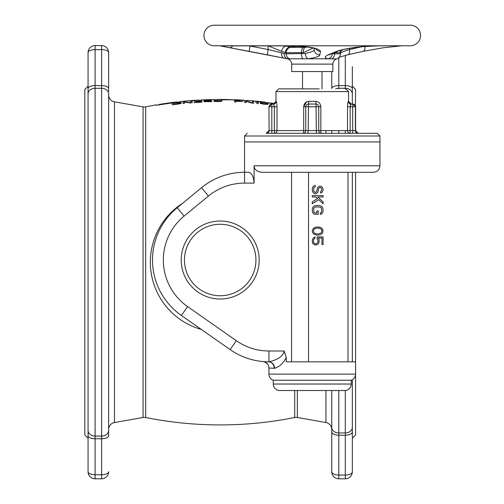 <?xml version="1.0" encoding="UTF-8"?>
<svg xmlns="http://www.w3.org/2000/svg" width="504" height="504" viewBox="0 0 504 504"><rect width="100%" height="100%" fill="white"/><g stroke="black" fill="none" stroke-linecap="round" stroke-linejoin="round"><path stroke-width="0.76" d="M352.334 86.178L355.585 89.428L355.396 106.76A2.709 2.696 -90 0 0 352.699 104.051L352.699 133.295L321.464 133.295A2.709 0.636 90 0 1 320.827 130.586L318.761 130.586A2.709 2.709 0 0 0 321.464 133.295A2.709 2.709 0 0 1 318.761 130.586L316.304 130.586L316.556 133.295M352.699 133.295L358.086 133.295A2.709 2.696 90 0 1 355.396 130.586L355.585 131.582M355.585 172.286L355.585 361.828L286.266 361.828L286.266 357.582C283.393 363.182 279.5 366.761 274.586 368.304L268.934 368.04L268.934 374.113A6.502 6.502 0 0 0 273.269 380.236L351.25 380.236L351.25 384.029A6.502 6.502 90 0 1 344.755 390.531L279.764 390.531L344.755 390.531M268.934 374.113L355.585 374.113L355.585 434.933L352.334 438.184M352.334 66.641L352.334 88.584A7.037 2.974 180 0 0 345.297 85.611L345.297 88.282A7.037 5.651 0 0 1 352.334 93.939L352.334 104.051M352.334 431.915L352.334 427.405A7.037 5.55 180 0 1 345.297 432.955L345.297 435.21A7.037 3.295 0 0 0 352.334 431.915L352.334 471.763A7.037 7.037 0 0 1 345.297 478.8L338.795 478.8L338.795 475.051A7.037 3.295 180 0 1 331.758 471.763L331.758 431.915A7.037 3.295 0 0 0 338.795 435.21L338.795 432.955A7.037 5.55 180 0 1 331.758 427.405L331.758 390.531M352.334 172.286L352.334 361.828M352.334 379.739L352.334 427.405M352.334 93.939L352.334 88.584M352.334 383.752L352.334 402.438M352.334 298.784L352.334 311.239M335.639 88.887A7.037 5.651 0 0 1 338.795 88.282L338.795 85.611A7.037 2.974 180 0 0 331.758 88.584L331.758 71.555M331.758 133.295L331.758 130.586M325.937 390.531L325.937 422.535A7.037 7.037 180 0 1 331.758 429.471L331.758 431.915M325.937 422.535L297.329 417.488A7.037 7.037 180 0 0 294.72 417.52A379.084 379.084 0 0 1 145.675 417.52A7.037 7.037 180 0 0 143.067 417.488L114.458 422.535A7.037 7.037 0 0 0 108.637 429.471M156.265 104.876L156.265 105.279L156.265 104.876A379.084 379.084 0 0 0 145.675 106.842L145.675 417.52M159.081 104.624L173.187 102.766L156.265 105.279L159.081 104.807L159.081 104.404L171.31 102.608A379.084 379.084 0 0 1 176.948 101.921L176.948 102.318L179.285 102.054M198.57 100.063L198.57 100.453L198.57 100.063A379.084 379.084 0 0 0 191.048 100.567L194.809 100.687L187.759 100.838L179.771 101.613L179.771 102.003L179.771 101.613M198.57 100.453L201.392 100.302L201.392 99.912L201.392 100.302L198.57 100.453M214.553 99.502L214.553 99.874L217.375 99.842L217.375 99.452L217.375 99.842L214.553 99.874L214.553 99.49L201.392 99.912M234.769 99.779L239.942 100.353L235.242 99.836L221.136 99.836L224.897 99.471A379.084 379.084 0 0 0 217.375 99.452M224.897 99.471L234.769 99.817M243.703 100.17L243.703 100.567L243.703 100.17A379.084 379.084 0 0 0 236.181 99.779M265.325 102.142L265.325 102.539L265.325 102.142A379.084 379.084 0 0 0 257.802 101.31L261.563 102.104L254.514 101.002L246.519 100.365L246.519 100.75L243.703 100.567L246.04 100.718M274.497 103.755L265.325 102.539L274.995 103.427M268.147 102.709L274.743 103.61M254.69 101.027L257.802 101.342M226.309 99.584L234.769 99.76M187.942 100.825L191.048 100.598M179.922 103.301L173.603 104.397L173.603 103.295L177.66 102.81L179.922 102.829L179.922 103.736M220.758 101.002L217.829 101.531L214.893 101.039L216.021 100.472L219.631 100.453L220.758 100.787L220.758 101.487M240.169 101.317L241.517 101.216L240.843 100.97L235.878 100.706L235.878 101.115L240.169 101.493M267.019 103.931L264.083 104.101L261.154 103.244L262.282 102.81L265.892 103.232L267.019 103.711L267.019 104.422M246.519 100.75L246.519 100.365M179.771 102.003L176.948 102.318L176.948 101.921M181.27 103.156L178.788 103.975L172.248 104.8L172.248 103.314L179.695 102.507L181.049 102.57L181.27 103.156L181.27 102.69M192.106 102.772L190.071 102.929L184.433 102.104L184.433 103.427L183.078 103.559L183.078 102.085L185.107 101.89L190.751 102.608L190.751 101.405L192.106 101.304L192.106 102.772L192.106 101.304M202.035 101.02L195.716 102.325L202.035 102.154L193.908 102.64L200.68 101.09L194.361 101.31L202.035 100.97M211.51 100.479L204.964 100.687L204.964 101.121L211.51 101.039L211.963 101.323L210.829 101.676L203.837 101.625L210.829 101.317L203.837 101.329L203.837 100.611L211.51 100.359M221.886 101.039L217.829 101.72L213.765 101.09L214.219 100.58L216.474 100.296L221.886 100.762M242.871 101.323L235.878 101.298L235.878 102.041L234.524 101.984L234.524 100.529L242.871 101.216M253.707 103.219L251.672 103.037L246.034 101.285L246.034 102.608L244.679 102.514L244.679 101.052L246.708 101.191L252.353 102.829L252.353 101.632L253.707 101.745L253.707 103.219L253.707 101.745M258.218 103.648L256.864 103.515L256.864 102.243L255.509 102.299L258.218 102.18L258.218 103.648L258.218 102.18M268.147 104.108L264.083 104.297L260.02 103.15L260.474 102.69L262.729 102.684L268.147 103.824M172.248 103.314L172.248 104.8M180.596 102.514L180.596 103.547M181.049 102.57L181.049 103.358M179.695 103.465L179.695 103.799M183.078 102.085L183.078 103.559M200.901 100.819L200.901 101.335M203.837 100.611L203.837 101.329M210.829 100.932L210.829 101.247M211.51 101.039L211.51 101.512M205.191 101.569L205.191 101.884M210.829 101.317L210.829 101.676M213.992 100.661L213.992 101.254M214.219 100.58L214.219 101.354M214.666 100.466L214.666 101.487M220.985 100.428L220.985 101.449M221.439 100.535L221.439 101.304M221.666 100.617L221.666 101.203M214.893 101.039L214.893 101.525M215.12 101.235L215.12 101.556M220.538 101.203L220.538 101.525M234.524 100.529L234.524 101.984M241.97 100.983L241.97 101.474M244.679 101.052L244.679 102.514M260.247 102.747L260.247 103.345M260.474 102.69L260.474 103.478M260.927 102.633L260.927 103.673M267.246 103.377L267.246 104.416M267.693 103.54L267.693 104.328M267.92 103.654L267.92 104.252M261.154 103.244L261.154 103.73M261.374 103.471L261.374 103.793M266.792 104.108L266.792 104.435M182.542 203.339A69.861 69.861 0 0 0 201.342 329.446M108.637 94.891A7.037 7.037 0 0 0 114.458 101.827L143.067 106.873A7.037 7.037 0 0 0 145.675 106.842M108.637 435.777L108.637 430.429A7.037 5.651 180 0 1 101.6 436.08L95.098 436.08A7.037 5.651 180 0 1 88.061 430.429L88.061 93.939A7.037 5.651 0 0 1 95.098 88.282L101.6 88.282A7.037 5.651 0 0 1 108.637 93.939L108.637 435.777A7.037 2.974 0 0 1 101.6 438.751L101.6 478.8L95.098 478.8L95.098 474.736A7.037 2.974 180 0 1 88.061 471.763L88.061 435.777A7.037 2.974 0 0 0 95.098 438.751L95.098 85.611L101.6 85.611L101.6 438.751L95.098 438.751L95.098 474.736L101.6 474.736A7.037 2.974 180 0 0 108.637 471.763A7.037 7.037 0 0 1 101.6 478.8A7.037 7.037 0 0 0 108.637 471.763A7.037 7.037 0 0 1 101.6 478.8M108.637 91.552L108.637 88.584A7.037 2.974 180 0 0 101.6 85.611L101.6 49.625A7.037 2.974 0 0 1 108.637 52.605L108.637 88.584M108.637 66.641L108.637 52.605A7.037 7.037 0 0 0 101.6 45.562L101.6 49.625L95.098 49.625L95.098 45.562L101.6 45.562M108.637 383.752L108.637 408.662M108.637 298.784L108.637 311.239M108.637 206.898L108.637 225.578M108.637 117.369L108.637 140.61M95.098 45.562A7.037 7.037 0 0 0 88.061 52.605A7.037 2.974 0 0 1 95.098 49.625L95.098 85.611A7.037 2.974 180 0 0 88.061 88.584L88.061 52.605A7.037 7.037 0 0 1 95.098 45.562A7.037 7.037 0 0 0 88.061 52.605L88.061 115.7M88.061 88.584L88.061 93.939M88.061 430.429L88.061 435.777M88.061 408.662L88.061 471.763A7.037 7.037 0 0 0 95.098 478.8M88.061 140.61L88.061 200.668M88.061 225.578L88.061 298.784M88.061 323.694L88.061 383.752M88.061 91.552L88.061 66.641M88.061 438.184L84.811 434.933L84.811 89.428L88.061 86.178M331.758 471.763A7.037 7.037 0 0 0 338.795 478.8M352.334 471.763A7.037 3.295 180 0 1 345.297 475.051L345.297 478.8A7.037 7.037 0 0 0 352.334 471.763A7.037 7.037 0 0 1 345.297 478.8M273.269 380.236L273.269 384.029A6.502 6.502 -90 0 0 279.764 390.531M355.585 361.828L355.585 374.113A6.502 6.502 0 0 1 351.25 380.236M263.63 361.62L264.518 361.683M266.383 361.777L268.027 361.822M286.266 357.582L284.18 350.998C283.248 356.032 278.17 359.642 268.934 361.815L265.501 361.74M264.972 361.708L263.957 361.645M274.214 368.323A6.502 5.708 -89.7 0 0 268.544 361.822A67.694 67.694 0 0 1 230.114 349.587L181.377 315.473A67.694 67.694 0 0 1 177.206 207.73L201.575 187.69A67.694 67.694 0 0 1 244.566 172.286L248.9 172.286C251.887 173.244 253.625 176.854 254.111 183.116L254.111 165.784L379.953 165.784L379.953 141.958L244.566 141.958L244.566 183.116L254.111 183.116M379.953 165.784C379.569 169.735 377.401 171.902 373.451 172.286L261.828 172.286C256.889 171.719 254.318 169.558 254.111 165.784M321.004 187.708L320.323 187.488L321.476 188.395L321.709 190.424L320.557 191.778L320.557 193.133L322.169 192.232L323.089 190.197L322.862 188.168L321.476 186.36L319.637 186.14L317.791 187.268L316.405 192.005L315.025 192.452L313.872 191.325L313.639 188.622L313.872 187.715L315.258 186.814L315.258 185.459L313.179 186.36L312.26 188.622L312.493 191.552L313.872 193.36L314.792 193.807L315.945 193.807L317.791 192.452L318.711 188.395L319.171 187.715L320.323 187.488M321.004 207.56L320.323 207.125L321.476 208.253L321.709 211.182L321.017 212.764L320.323 212.99L320.323 214.345L321.476 214.118L322.862 212.31L323.089 209.154L322.396 207.125L321.476 206.218L319.404 205.544L315.945 205.544L313.872 206.218L312.952 207.125L312.26 209.154L312.493 212.31L313.872 214.118L318.251 214.345L318.251 210.956L316.871 210.956L316.871 212.99L315.025 212.99L313.872 212.083L313.639 209.154L314.332 207.572L315.945 206.898L320.323 207.125M321.004 212.776L320.323 212.99M263.006 361.563A6.502 6.502 -10.9 0 1 268.934 368.04M284.18 350.998L268.934 350.992L268.934 361.815A6.502 5.645 -94.5 0 1 274.586 368.304M259.188 260.014A38.991 38.991 0 0 0 220.198 221.023A38.991 38.991 0 0 0 181.207 260.014A38.991 38.991 0 0 0 220.198 299.004A38.991 38.991 0 0 0 259.188 260.014M255.938 260.014A35.74 35.74 0 0 0 220.198 224.274A35.74 35.74 0 0 0 184.451 260.014A35.74 35.74 0 0 0 220.198 295.76A35.74 35.74 0 0 0 255.938 260.014M321.017 191.552L320.557 191.778M312.26 196.969L315.945 196.969L317.558 198.544L312.26 201.934L312.26 203.736L318.711 199.678L323.089 203.736L323.089 201.934L317.791 196.969L323.089 196.969L323.089 195.615L312.26 195.615L312.26 196.969M318.711 226.976L315.485 227.203L313.179 228.558L312.26 231.04L312.493 232.394L313.872 234.196L316.638 235.103L318.711 235.103L320.557 234.65L322.169 233.522L322.862 232.394L322.862 229.685L321.476 227.884L318.711 226.976M318.484 228.104L319.864 228.331L321.709 229.912L321.936 231.04L321.25 232.848L318.484 233.976L315.485 233.749L314.105 232.848L313.412 231.04L314.105 229.238L315.485 228.331L318.484 228.104M317.098 238.487L318.018 240.295L317.791 242.55L316.638 243.678L315.485 243.904L314.105 243.224L313.412 241.643L313.639 239.387L315.025 238.26L315.025 236.905L313.179 238.033L312.26 240.295L312.493 242.777L313.179 243.904L315.258 245.032L317.331 244.579L318.251 243.904L319.171 241.643L318.944 239.161L318.251 238.033L321.936 238.033L321.936 244.579L323.089 244.579L323.089 236.905L317.098 236.905L317.098 238.487M379.953 135.998L379.953 141.958L244.566 141.958L244.566 135.998L379.953 135.998L377.244 133.295L266.427 133.295A2.709 2.696 -90 0 0 269.123 130.586L268.934 106.76L271.643 104.051M266.307 133.295L377.244 133.295M271.82 104.051A2.709 2.696 -90 0 0 269.123 106.76L271.82 106.76L271.82 133.295L274.371 133.295A2.709 2.633 90 0 0 277.005 130.586L274.371 130.586L274.371 106.76L277.005 106.76C276.835 103.389 276.551 101.581 276.148 101.342A2.709 2.696 -90 0 1 273.458 104.051L274.371 106.76L271.82 106.76L271.82 104.051L273.452 104.051L273.93 104.637M277.005 106.76L277.005 130.586L303.692 130.586A2.709 0.636 -90 0 1 303.055 133.295L274.371 133.295L274.371 130.586L269.123 130.586L268.934 106.76M321.464 133.295L307.963 133.295L308.215 130.586L316.304 130.586L316.052 104.051L308.467 104.051L308.731 101.342L308.681 102.967M358.092 133.295L355.585 130.586L355.585 106.76L352.876 104.051M308.259 104.057L308.467 104.051A2.709 2.709 0 0 0 305.758 106.76L305.758 130.586A2.709 2.709 0 0 1 303.055 133.295A2.709 2.709 0 0 0 305.758 130.586L303.692 130.586L303.692 106.76C304.07 103.389 305.752 101.581 308.731 101.342L315.788 101.342C318.767 101.588 320.45 103.389 320.827 106.76L320.827 130.586L347.514 130.586A2.709 2.633 -90 0 0 350.148 133.295L350.148 130.586L347.514 130.586L347.514 106.76C347.684 103.396 347.968 101.588 348.371 101.342L351.25 104.051M306.382 105.034L306.041 105.557L306.382 105.034M305.834 106.142L305.771 106.539L305.834 106.142M347.514 106.76L350.148 106.76L351.067 104.051L352.699 104.051M276.746 103.333L276.601 102.564M320.809 106.338L320.626 105.248M306.621 101.84L303.692 106.703M351.049 104.051L351.067 104.051A2.709 2.696 90 0 1 348.371 101.342M350.608 104.593L350.28 105.557M318.478 105.55L318.137 105.034L318.478 105.557M317.703 104.612L317.186 104.303L317.703 104.612M355.396 106.76L350.148 106.76L350.148 130.586L355.396 130.586L355.396 106.76M320.576 106.76L318.761 106.76L318.761 130.586M303.692 106.76L318.761 106.76A2.709 2.709 0 0 0 316.052 104.051L315.788 101.342M316.26 104.057L316.625 104.114M305.758 130.586L308.215 130.586L308.467 104.051M302.513 71.555L302.513 88.887L278.68 88.887L319.152 88.887M291.684 64.115L332.835 64.115L332.835 71.555L291.684 71.555L291.684 64.115A5.418 5.418 -90 0 0 287.286 58.798L229.162 47.609C224.217 46.746 222.037 46.135 222.617 45.776A5.418 5.311 86.9 0 0 223.896 45.87L287.356 45.864A5.418 1.474 90 0 1 287.091 45.776M332.835 64.115A5.418 5.418 90 0 1 336.628 58.949L328.091 58.798C324.324 58.048 324.362 56.731 328.217 54.841L336.628 51.364C350.28 46.626 374.201 45.706 377.194 45.776L378.617 45.776A5.418 3.881 90 0 1 377.918 45.864L404.863 45.776M316.468 49.027C313.079 47.42 304 46.368 289.233 45.877A5.418 1.071 90.6 0 1 289.031 45.776C308.114 46.148 318.61 48.006 320.519 51.364L319.763 54.841C320.254 56.133 316.399 57.456 308.209 58.798L287.62 58.798A5.418 4.448 -81.8 0 1 284.168 53.481L268.122 49.518L249.247 45.864M404.863 25.2L410.281 25.2A10.288 10.288 0 0 1 420.569 35.488A10.288 10.288 0 0 1 410.281 45.776L214.238 45.776A10.288 10.288 0 0 1 203.95 35.488A10.288 10.288 0 0 1 214.238 25.2L219.656 25.2M288.376 45.776L287.734 45.776M224.072 45.864A5.418 5.21 90 0 1 223.14 45.776L222.617 45.776M410.281 25.2L214.238 25.2M295.854 47.3L288.956 45.87M285.875 45.864L286.997 46.229A5.418 3.679 107.7 0 0 281.572 51.389L286.24 52.718L303.395 52.63L313.198 48.006M334.303 52.712L334.593 53.783L332.331 53.481M328.217 54.841A5.418 4.719 67.5 0 0 329.925 54.526L338.316 51.049C340.717 50.053 344.824 49.09 350.633 48.151L363.321 46.62L377.918 45.864M336.628 51.364A5.418 4.719 67.4 0 0 338.316 51.049M401.083 45.864L383.324 47.76L363.119 51.326A5.418 2.86 -102.8 0 0 364.89 46.481M363.119 51.326L347.81 54.804A5.418 2.86 -102.8 0 0 349.524 49.518C344.093 51.143 340.943 52.46 340.068 53.481M340.358 51.88L342.733 49.688M268.122 45.757L281.572 51.389M285.333 52.63A5.418 4.756 98.3 0 1 290.884 47.269L291.243 47.3A5.418 5.002 90 0 0 286.24 52.718L286.24 53.783L284.168 53.481M319.763 54.841A5.418 5.317 -167.1 0 1 314.187 49.518C314.509 50.816 311.548 52.139 305.298 53.481L286.24 53.783A5.418 5.002 -90 0 0 289.743 58.949M268.122 45.864L268.122 49.518L267.341 54.841L249.203 51.364L249.984 45.864M320.519 51.364A5.418 5.311 -167.2 0 1 315.731 48.712M345.297 55.402L345.297 85.611L338.795 85.611L338.795 57.651M338.795 88.887L338.795 88.282L345.297 88.282L345.297 88.887M338.795 130.586L338.795 133.295M338.795 390.531L338.795 432.955L345.297 432.955L345.297 390.506M345.297 133.295L345.297 130.586M325.937 130.586L325.937 133.295M297.329 390.531L297.329 417.488M294.72 390.531L294.72 417.52M143.067 106.873L143.067 417.488M114.458 101.827L114.458 422.535M338.795 475.051L338.795 435.21L345.297 435.21L345.297 475.051L338.795 475.051M268.544 361.822A67.694 67.694 0 0 1 230.114 349.587L236.326 340.717L187.589 306.596A56.864 56.864 0 0 1 184.08 216.09L208.454 196.056A56.864 56.864 0 0 1 244.566 183.116M181.377 315.473L187.589 306.596M177.206 207.73L184.08 216.09M201.575 187.69L208.454 196.056M308.53 361.828L308.53 172.286M291.564 361.828L291.564 172.286M268.934 350.992A56.864 56.864 0 0 1 236.326 340.717M273.269 384.029L351.25 384.029M276.148 101.342L273.269 104.051M276.929 106.76L274.371 106.76M275.978 101.342L275.978 91.596L348.541 91.596L348.541 101.342M318.761 106.76L320.827 106.76M334.593 52.592A5.418 4.297 90 0 1 334.593 52.718L340.421 52.718L339.929 50.469M331.588 58.949A5.418 4.297 -90 0 0 334.593 53.783L340.421 53.783L340.421 52.718M305.298 53.481A5.418 3.062 -95.7 0 0 308.209 58.798L328.091 58.798A5.418 4.876 -79.2 0 0 332.331 53.531M297.007 47.3A5.418 2.835 -85.4 0 0 296.654 47.231L289.202 45.877M361.601 46.778L349.524 49.518L349.524 48.334M291.243 47.3L303.566 47.3A5.418 2.073 90 0 0 301.493 52.718L301.493 53.783A5.418 2.073 -90 0 0 302.942 58.949M303.566 47.3L305.537 47.231A5.418 2.564 85.5 0 0 303.395 52.63M314.187 48.245L314.187 49.518L314.464 48.315M249.203 51.364L229.162 47.609A5.418 3.906 -79.1 0 0 232.798 45.864M287.286 58.798L284.325 58.225A5.418 3.742 -79.1 0 1 281.572 52.907M347.999 172.286L347.999 361.828M264.575 361.683L263.05 361.57C263.617 361.236 265.123 362.061 267.567 364.046M268.556 361.822L266.899 361.796M266.641 361.784L264.632 361.689M244.566 135.998L247.275 133.295M348.541 91.596L345.839 88.887M302.513 46.507L302.513 47.3L296.654 47.231M322.006 71.555L322.006 88.887M275.978 91.596L278.68 88.887M268.934 130.586L266.225 133.295M336.628 58.949C339.016 58.048 340.276 56.328 340.421 53.783M229.162 47.609L219.656 45.776M347.81 54.804L339.173 57.242M290.884 47.269L286.997 46.229M305.537 47.231L307.339 47.017M289.233 45.877L287.356 45.864M267.341 54.841L284.325 58.225M329.276 54.734L329.925 54.526"/></g></svg>
